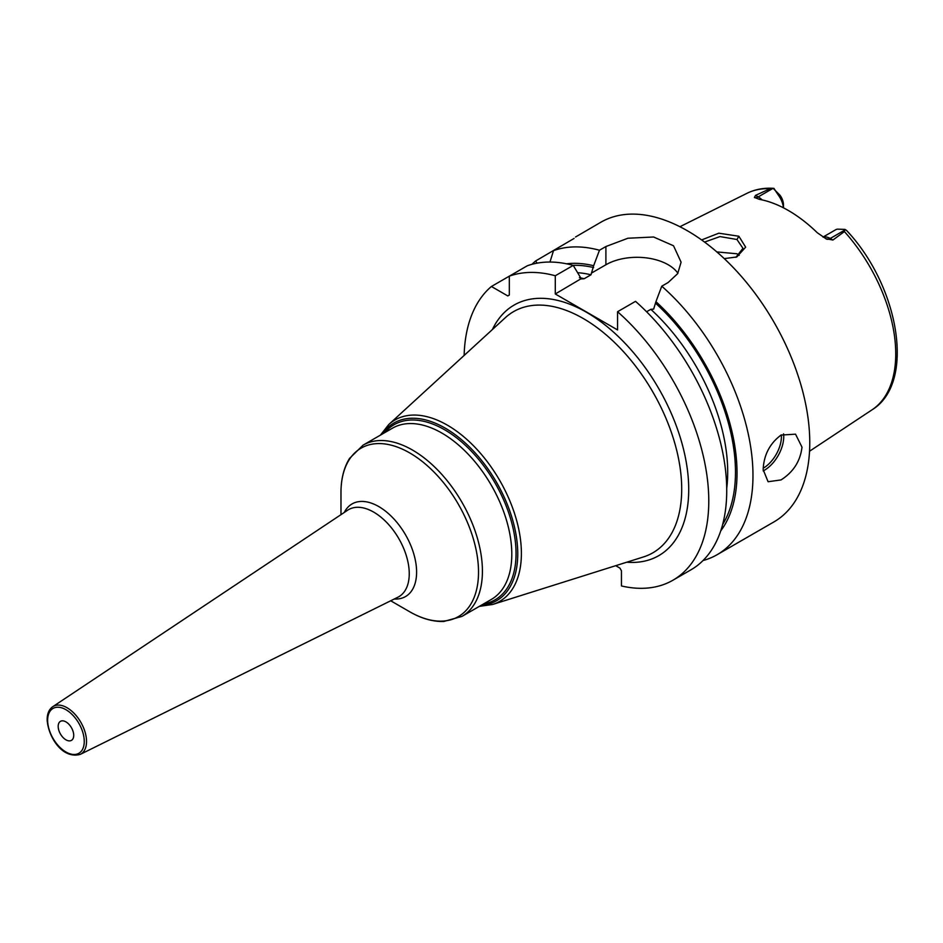 <?xml version="1.0" encoding="UTF-8"?>
<svg xmlns="http://www.w3.org/2000/svg" width="943" height="943" viewBox="0 0 943 943"><rect width="100%" height="100%" fill="white"/><g stroke="black" fill="none" stroke-linecap="round" stroke-linejoin="round"><path stroke-width="1.41" d="M823.121 237.164A16.479 9.513 60 0 1 830.241 238.473L832.905 240.017L844.421 231.589L844.999 229.408L846.543 230.41C899.268 286.283 916.018 383.094 872.004 409.851L809.542 451.226M832.905 240.017L825.773 238.685M845.105 229.892L830.241 238.473A8.239 4.762 -60 0 1 826.398 239.027L817.31 232.756A126.445 73 -120 0 0 759.504 199.374L754.388 197.452L755.555 195.354L758.219 196.898L773.095 188.317L773.932 188.388L778.187 194.918A16.479 9.513 60 0 1 783.409 207.79M754.765 197.712L754.388 197.452A8.239 4.762 120 0 0 758.219 196.898A16.479 9.513 60 0 1 762.097 199.904M783.468 207.825L783.468 204.749A10.986 6.342 -120 0 0 779.955 195.201L773.095 188.317L770.136 188.706L755.555 195.354M701.616 239.935L718.814 233.192L738.876 236.245L745.654 247.16L736.778 256.967L724.271 258.618M822.991 237.082L835.592 229.809A16.479 9.513 60 0 1 837.455 229.137L844.999 229.408M703.018 560.543A173.029 99.899 -120 0 0 717.128 554.696L773.932 521.915A173.029 99.899 60 0 0 809.766 442.703A173.029 99.899 -120 0 0 734.232 268.566A173.029 99.899 -120 0 0 600.903 222.206L575.548 236.999M574.063 238.461L535.612 260.975A173.029 99.899 -120 0 0 531.982 264.311M677.911 273.258A44.038 25.426 0 0 0 605.901 264.759L605.901 246.536L599.477 250.249A173.029 99.899 -120 0 0 553.517 250.638L549.958 262.048M605.901 246.536L627.92 238.237L653.593 236.999L673.514 245.769L681.094 262.166L677.699 273.6L668.186 282.487L661.762 286.2A173.029 99.899 -120 0 1 752.974 475.496A173.029 99.899 -120 0 1 717.128 554.696M763.158 469.614C763.806 455.021 769.759 443.516 781.028 435.077L795.538 434.169L801.998 447.182C800.324 461.174 793.334 472.089 781.028 479.928L768.073 481.732L763.158 469.614M720.735 530.862A158.73 91.648 -120 0 0 655.927 301.677L653.652 309.104L650.811 309.328L646.592 311.756M578.153 272.751A151.057 87.216 60 0 1 590.99 274.79L593.642 265.726A158.73 91.648 -120 0 0 566.543 263.804M672.937 580.216A173.029 99.899 -120 0 0 704.539 461.693A173.029 99.899 -120 0 0 617.571 311.72L635.523 301.347A173.029 99.899 -120 0 1 722.491 451.32A173.029 99.899 -120 0 1 690.901 569.855L672.937 580.216A173.029 99.899 -120 0 1 621.449 585.957L621.449 570.786L619.893 568.099L615.72 565.682M491.421 286.483L507.77 295.925L509.326 295.029L509.326 276.158L527.278 265.785A173.029 99.899 -120 0 1 573.238 265.396L555.286 275.757A173.029 99.899 -120 0 0 509.326 276.158L491.421 286.483A173.029 99.899 -120 0 0 464.133 355.44M555.286 275.757L555.286 293.98L617.571 329.944L617.571 311.72M340.977 514.654L340.977 492.659A97.27 56.156 60 0 1 409.757 452.946A97.27 56.156 60 0 1 478.525 572.071A97.27 56.156 60 0 1 409.757 611.783C421.462 618.549 432.79 621.779 443.729 621.484L461.94 616.416L491.327 599.442A98.874 57.087 -120 0 0 511.801 554.178A98.874 57.087 -120 0 0 468.647 454.679A98.874 57.087 -120 0 0 392.453 428.181L363.067 445.155A98.874 57.087 60 0 1 439.249 471.641A98.874 57.087 60 0 1 482.415 571.152A98.874 57.087 60 0 1 461.94 616.416M73.719 735.351A10.986 6.342 60 0 1 71.444 740.373A10.986 6.342 60 0 1 62.981 737.438A10.986 6.342 60 0 1 58.183 726.381A10.986 6.342 -120 0 1 60.458 721.348A10.986 6.342 -120 0 1 68.922 724.295A10.986 6.342 -120 0 1 73.719 735.351M537.074 263.156L535.612 260.975M573.238 265.396L581.348 278.939L584.188 278.715L590.99 274.79M580.805 278.88L555.286 293.98M655.927 301.677L661.762 286.2M605.901 264.759L591.367 273.14M599.477 250.249L593.642 265.726M704.574 242.08L719.98 236.575L736.943 239.498L742.966 248.315L735.894 257.286M739.182 255.353L736.943 253.773L716.845 251.922M770.136 188.706A125.101 72.234 -120 0 0 746.986 193.303L679.927 226.721M872.004 409.851A125.101 72.234 60 0 0 895.744 353.931A125.101 72.234 -120 0 0 844.421 231.589M779.955 195.201L778.187 194.918M650.811 309.328A151.057 87.216 60 0 1 726.711 488.368M655.927 303.54A156.55 90.387 60 0 1 722.656 524.449M573.061 265.348A156.55 90.387 60 0 1 593.642 267.576M626.765 562.205A144.668 83.526 -120 0 0 688.72 489.429A144.668 83.526 -120 0 0 607.021 326.549A144.668 83.526 -120 0 0 492.423 329.52M643.444 556.948A139.258 80.403 -120 0 0 681.706 489.063A139.258 80.403 -120 0 0 615.048 342.969A139.258 80.403 -120 0 0 505.318 317.697L388.752 424.539A104.732 60.47 60 0 1 471.276 443.552A104.732 60.47 60 0 1 521.396 553.423A104.732 60.47 60 0 1 492.635 604.463L643.444 556.948M382.068 434.181A102.598 59.232 60 0 1 463.685 441.56A102.598 59.232 60 0 1 517.754 553.789A102.598 59.232 60 0 1 480.942 605.441M483.535 603.944A101.078 58.36 -120 0 0 516.045 553.517A101.078 58.36 -120 0 0 464.899 444.872A101.078 58.36 -120 0 0 384.661 432.684M394.268 599.017A53.48 30.871 -120 0 0 416.606 572.071A53.48 30.871 -120 0 0 386.701 512.12A53.48 30.871 -120 0 0 344.289 512.45M397.887 597.225A50.274 29.021 -120 0 0 409.25 573.709A50.274 29.021 -120 0 0 386.701 522.469A50.274 29.021 -120 0 0 347.649 510.21L52.773 706.684A27.547 15.901 60 0 1 74.167 713.403A27.547 15.901 60 0 1 86.532 741.469A27.547 15.901 60 0 1 80.308 754.365L397.887 597.225M47.645 720.865A27.547 15.901 60 0 1 47.574 718.979M84.257 741.434A25.897 14.958 60 0 1 65.951 752.007A25.897 14.958 60 0 1 47.633 720.287A25.897 14.958 60 0 1 65.951 709.714A25.897 14.958 60 0 1 84.257 741.434M579.415 277.702A151.057 87.216 60 0 1 584.188 278.715M763.182 470.899A27.465 15.854 120 0 0 764.325 470.286A27.465 15.854 -60 0 0 783.574 433.827M781.346 434.888A25.815 14.911 -60 0 1 763.182 468.247M738.876 236.245L736.943 239.498M746.986 193.303C754.919 189.402 763.665 187.74 773.201 188.317M380.406 435.136L388.752 424.539M479.28 606.396L492.635 604.463M340.977 492.659C340.977 479.138 343.83 467.716 349.558 458.392L363.067 445.155M390.697 600.785L409.757 611.783M52.773 706.684C49.071 709.301 47.197 713.615 47.15 719.615C47.893 735.575 61.519 759.504 80.308 754.365"/></g></svg>
